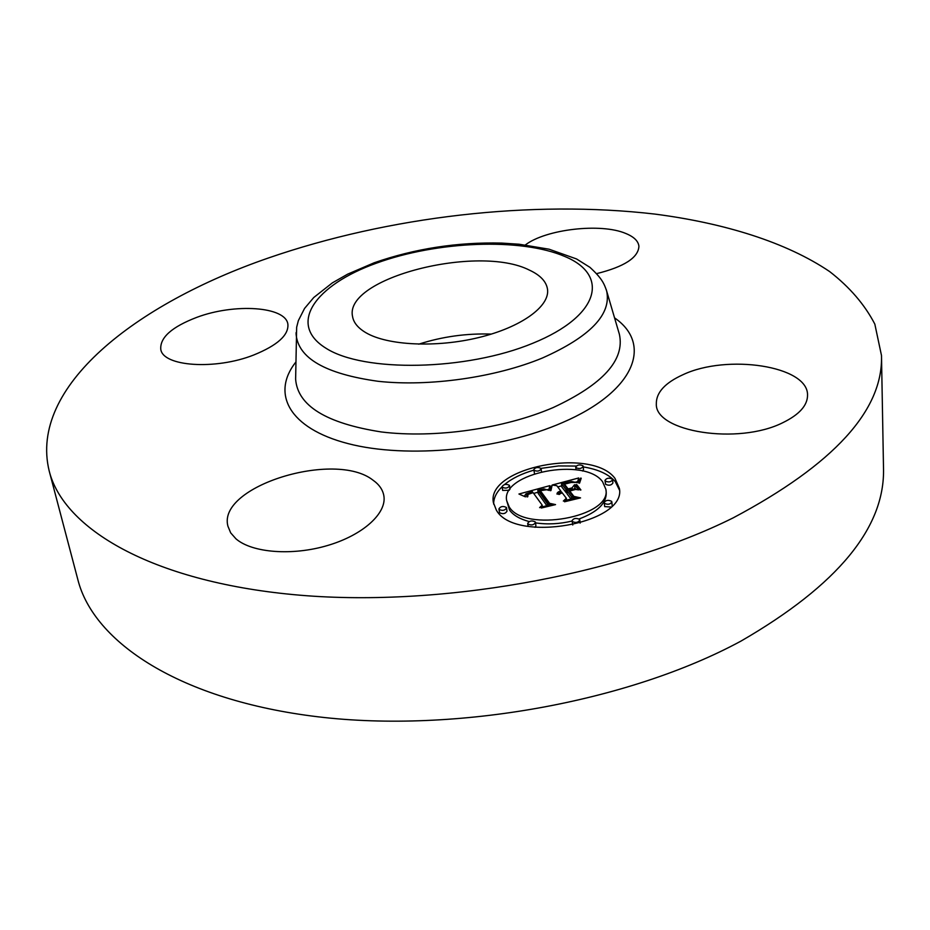 <?xml version="1.0" encoding="UTF-8"?>
<svg xmlns="http://www.w3.org/2000/svg" width="930" height="930" viewBox="0 0 930 930"><rect width="100%" height="100%" fill="white"/><g stroke="black" fill="none" stroke-linecap="round" stroke-linejoin="round"><path stroke-width="1.4" d="M418.744 344.17C442.366 336.602 466.581 333.242 491.377 334.091M881.489 355.493L883.5 467.93C885.244 527.426 837.732 585.156 740.954 641.107C628.808 701.801 455.491 733.375 317.862 716.786C179.909 700.232 93.616 642.328 77.876 579.716L49.197 470.975C28.598 386.868 135.885 303.796 268.27 258.04C388.787 216.365 531.809 199.752 654.883 214.086C724.458 223.13 786.222 242.207 829.7 271.606C849.706 287.172 864.749 304.668 874.828 324.105L881.489 355.493C883.291 410.235 833.85 464.361 733.189 517.859C616.451 576.019 435.798 608.115 293.555 594.63C150.962 581.204 63.554 528.566 49.197 470.975M782.921 422.639C738.164 445.272 654.987 431.776 656.324 403.957C656.092 392.6 665.008 382.835 683.05 374.674C727.028 353.83 808.077 365.769 807.542 395.041C807.6 405.364 799.393 414.559 782.921 422.639M525.369 244.927C545.91 229.187 600.919 222.84 625.669 233.43C633.9 236.766 638.317 241.044 638.922 246.276C638.329 257.656 624.263 266.759 596.746 273.606M196.73 317.374C234.651 303.075 285.719 306.435 287.882 324.21C288.823 335.102 277.431 345.367 253.716 355.004C215.33 370.233 162.68 366.525 160.774 349.227C159.937 337.497 171.922 326.883 196.73 317.374M373 480.171C379.149 484.507 382.765 489.692 383.846 495.713C387.008 513.081 363.339 534.924 327.837 545.422C292.427 556.024 252.1 552.897 235.976 538.842L230.698 532.878L227.931 526.217C216.981 486.25 335.137 450.085 373 480.171M529.379 270.107C540.4 275.187 546.456 281.662 547.549 289.521C549.735 306.516 521.184 327.302 478.718 337.555C436.321 347.89 387.717 345.53 365.978 332.754C358.097 328.116 353.621 322.733 352.563 316.584C343.589 278 478.171 243.939 529.379 270.107M496.353 510.128L493.365 502.514C486.25 467.453 591.887 446.83 614.986 478.392L619.38 488.401C626.96 523.637 514.627 543.678 496.353 510.128M619.461 490.064L615.3 481.682C608.825 474.265 598.13 469.336 583.25 466.906M576.205 466.058L558.651 465.93L540.958 468.395M533.774 470.173C521.718 473.626 511.965 478.415 504.513 484.565M502.061 486.785C496.364 492.377 493.563 498.166 493.667 504.141M506.641 500.514C500.991 472.905 584.749 456.677 602.57 481.717L605.907 489.401C611.847 517.126 523.927 532.983 509.105 506.711L506.641 500.514L509.524 510.012C513.186 515.174 519.731 519.021 529.147 521.556M535.552 522.881C547.386 524.648 559.523 524.043 571.973 521.056M579.076 518.975C597.409 512.093 606.476 503.339 606.244 492.702L605.907 489.401M533.727 469.731C535.308 467.337 537.714 466.872 540.935 468.371L541.144 468.86C539.551 471.266 537.145 471.719 533.925 470.22L534.529 473.672M604.977 480.415L605.569 484.286C608.883 485.832 611.324 485.402 612.917 482.984L612.591 479.694C611.01 482.112 608.557 482.554 605.232 481.008L604.977 480.415C606.558 478.008 609.011 477.567 612.324 479.101L612.591 479.694M582.552 471.022L583.529 469.58L583.191 466.337C581.61 468.708 579.204 469.15 575.961 467.651L575.728 467.116C577.298 464.744 579.704 464.314 582.959 465.802L583.191 466.337M571.938 520.835C573.589 518.208 576.123 517.743 579.564 519.417L579.808 520.01C578.158 522.637 575.612 523.113 572.183 521.428L572.752 524.997M604.082 502.665C605.686 500.154 608.197 499.701 611.591 501.317L611.859 501.933C610.243 504.455 607.732 504.909 604.337 503.281L604.674 506.606L610.812 507.001M612.149 505.653L611.859 501.933M498.899 508.919L499.526 512.697C502.839 514.337 505.327 513.848 506.99 511.221L506.559 507.92C504.897 510.535 502.409 511.023 499.085 509.396L498.899 508.919C500.549 506.315 503.037 505.815 506.373 507.443L506.559 507.92M502.049 486.716C503.665 484.216 506.106 483.74 509.361 485.286L509.547 485.751C507.92 488.25 505.478 488.727 502.235 487.169L502.653 490.424L509.28 490.284M509.954 489.296L509.547 485.751M535.064 527.322L535.913 525.822L535.506 522.474C533.832 525.148 531.297 525.636 527.903 523.939L527.694 523.416C529.356 520.754 531.89 520.254 535.296 521.939L535.506 522.474M549.77 485.669L548.828 490.389L543.969 488.889L537.819 490.18L547.491 503.851L551.595 504.409L539.621 507.629L542.202 505.153L533.099 492.633L527.984 494.469L527.763 496.76L527.077 496.934L527.391 494.307L532.576 492.389L532.413 491.703L526.008 493.818L525.02 495.155L525.462 496.876L518.94 494.016L549.77 485.669M551.967 486.006L550.932 490.598L550.176 490.668L550.676 487.029L551.967 486.006M546.526 489.761L540.33 490.703L549.607 503.328L555.547 504.606L541.283 508.024L553.85 504.653L548.898 503.642L539.272 490.575L546.526 489.761M552.129 485.042L578.704 477.962L577.379 482.728L571.473 481.496L561.499 483.763L565.917 489.517L567.486 489.099L563.58 484.019L570.555 482.24L575.217 482.426L571.171 482.472L564.475 484.181L568.137 488.924L572.031 487.89L574.531 484.704L578.565 489.877L572.624 488.982L566.719 490.563L571.543 496.864L576.135 497.608L563.336 501.049L566.335 498.259L562.243 492.865L558.605 494.4L561.987 492.528L561.546 491.947L556.965 494.039L557.884 492.284L560.755 490.901L556.791 485.693L552.129 485.042M581.227 478.183L579.564 483.147L578.89 483.112L579.25 480.264L581.227 478.183M576.74 484.635L580.913 489.971L580.099 489.971L575.926 484.635L576.74 484.635L576.867 485.844M575.031 489.599L569.741 491.017L573.856 496.364L580.553 497.887L564.545 501.77L578.832 497.934L573.322 496.69L568.835 490.854L575.031 489.599M571.008 498.98L567.079 493.853L566.719 490.563M576.065 489.506L574.88 487.983L573.95 489.18M566.951 492.633L566.289 492.807L561.871 487.029L561.499 483.763M577.437 481.659L575.705 482.124M561.743 485.844L557.721 486.913M560.755 490.901L560.883 492.098M560.023 491.156L560.151 492.307M559.372 491.412L559.5 492.551M558.802 491.691L558.93 492.83M558.302 491.982L558.43 493.133M557.884 492.284L558.012 493.435M557.547 492.609L557.675 493.749M557.279 492.947L557.407 494.051M557.093 493.295L557.198 494.144M559.581 493.516L559.651 494.167M559.29 493.725L559.372 494.446M566.335 498.259L566.556 500.177M571.543 496.864L571.752 498.782M574.531 484.704L574.88 487.983M572.031 487.89L572.159 489.11M568.137 488.924L568.277 490.145M564.475 484.181L564.615 485.355M567.486 489.099L567.625 490.319M565.917 489.517L566.289 492.807M548.805 489.296L547.282 489.715M538.063 492.214L533.657 493.412M525.02 495.76L523.66 496.12M546.84 505.688L538.203 493.446L537.819 490.18M527.624 494.121L527.705 494.76M527.391 494.307L527.496 495.155M527.031 494.679L527.31 496.876M526.903 494.876L527.159 496.922M526.81 495.086L527.031 496.818M526.752 495.318L526.903 496.515M526.729 495.562L526.81 496.225M542.202 505.153L542.411 506.873M547.491 503.851L547.677 505.467M551.199 486.006L551.362 487.425M551.002 486.32L551.199 488.064M550.827 486.657L551.072 488.796M550.676 487.029L550.979 489.692M550.537 487.436L550.909 490.61M550.432 487.866L550.746 490.622M550.339 488.343L550.606 490.633M550.269 488.843L550.479 490.645M550.211 489.378L550.362 490.656M550.188 489.936L550.269 490.668M580.599 478.101L580.704 479.008M580.181 478.659L580.297 479.741M579.82 479.206L579.96 480.485M579.506 479.741L579.681 481.31M579.25 480.264L579.506 482.658M579.053 480.775L579.309 483.135M578.913 481.263L579.111 483.123M578.82 481.752L578.972 483.123M578.786 482.217L578.879 483.03M540.33 490.703L540.516 492.261M569.741 491.017L569.869 492.202M376.394 263.178C437.147 241.044 520.951 237.569 564.882 256.506C609.627 275.001 600.129 315.84 532.96 343.193C466.314 370.896 363.618 372.616 325.837 348.146C286.998 324.105 315.282 284.975 376.394 263.178M606.209 289.509L606.651 290.997C611.649 314.363 590.225 336.707 542.399 358.015C495.423 377.475 429.067 386.88 378.138 381.3C325.395 373.93 298.053 358.19 296.089 334.091L296.112 332.545M618.915 332.649L619.38 334.254C625.018 359.968 602.942 384.404 553.141 407.573C504.188 428.695 434.694 438.565 381.381 431.962C326.209 423.336 297.623 405.736 295.624 379.184L295.647 377.51M614.556 317.862C652.697 344.088 635.434 391.263 562.58 422.522C500.061 450.062 406.77 459.013 347.925 443.575C288.742 428.253 271.083 393.402 295.798 362.096M564.324 483.809L564.475 485.181M605.232 481.008L605.569 484.286M604.337 503.281L604.674 506.606M499.085 509.396L499.526 512.697M527.903 523.939L528.205 526.38M619.38 334.254L606.651 290.997C604.058 283.348 601.884 278.349 589.922 267.329L576.53 258.947L549.084 249.205L519.138 244.23L501.665 243.079C457.467 242.032 414.966 248.601 374.162 262.783L347.657 274.152L332.382 282.86L313.759 297.507L304.552 308.446L298.356 320.629L296.658 327.232L295.624 379.184M541.144 468.86L541.481 471.696M575.728 467.116L576.019 469.801M579.808 520.01L580.146 523.113M527.694 523.416L528.066 526.357"/></g></svg>
